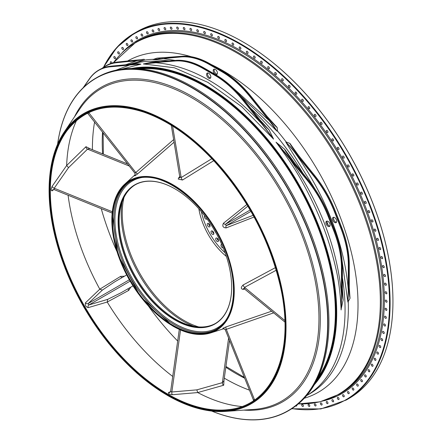 <?xml version="1.0" encoding="UTF-8"?>
<svg xmlns="http://www.w3.org/2000/svg" width="442" height="442" viewBox="0 0 442 442"><rect width="100%" height="100%" fill="white"/><g stroke="black" fill="none" stroke-linecap="round" stroke-linejoin="round"><path stroke-width="0.66" d="M53.808 189.496L52.184 190.817C50.863 190.833 50.863 189.32 52.184 186.27L66.648 165.518L85.991 146.694L90.582 148.982M130.771 287.156L128.699 290.416L107.213 302.035L88.251 307.626C85.803 306.897 84.875 305.289 85.466 302.803L99.793 289.178L120.6 276.377L124.451 276.217M224.022 380.103L223.707 385.231L197.734 392.568L172.535 394.717C169.231 394.336 167.916 393.579 168.595 392.441L170.546 391.7M249.476 390.153A188.038 108.566 60 0 1 224.293 378.159M177.673 341.025A188.038 108.566 60 0 1 148.623 306.317M116.787 251.178A188.038 108.566 60 0 1 101.257 208.663M92.411 149.722A188.038 108.566 60 0 1 94.61 121.915M254.078 217.028L226.144 227.912C222.967 227.669 222.072 226.111 223.448 223.243L246.84 204.491M213.729 160.689L182.502 180.021L178.237 179.071L178.69 177.822L179.828 176.568M174.098 142.175L137.744 173.767C135.037 175.861 134.136 176.38 135.053 175.319M223.448 328.428C222.072 328.688 222.972 328.168 226.144 326.87L271.675 311.185M244.752 289.024L243.1 289.383C240.735 288.908 240.735 287.444 243.1 284.985L275.454 267.603M171.772 61.051L152.91 59.532L157.065 58.117L160.219 58.162M125.235 64.913L136.412 60.919L144.042 60.322L144.401 60.118L144.214 59.278L117.909 61.996A80.262 46.338 -120 0 0 106.152 65.62L105.5 66.002A80.262 46.338 60 0 1 117.257 62.372L144.048 60.322L128.324 64.642M141.965 59.698L144.214 59.278M315.35 189.519L285.863 142.197C289.046 145.225 292.04 148.523 294.847 152.087L314.069 175.999A80.262 46.338 60 0 1 334.843 211.983L341.009 227.873A80.262 46.338 60 0 1 348.616 265.034L348.616 290.665L347.904 302.113L350.02 298.295C349.44 295.715 349.191 292.687 349.268 289.228L349.268 264.659A80.262 46.338 -120 0 0 341.666 227.497L335.5 211.607A80.262 46.338 -120 0 0 314.726 175.623L296.295 152.7C294.444 150.302 290.764 145.738 289.919 143.401L298.632 155.534M349.268 287.665L350.02 298.295M333.445 218.668L334.18 220.569M294.847 152.087L294.632 152.263C325.456 194.972 345.058 245.498 348.329 290.67L348.329 265.034A80.063 46.228 -120 0 0 340.749 227.967L334.583 212.077A80.063 46.228 -120 0 0 313.859 176.187L294.632 152.269C292.04 148.871 289.118 145.517 285.863 142.202L286.223 141.998L289.919 143.401M229.68 84.875L269.222 120.655L249.995 96.737A80.063 46.228 -120 0 0 221.685 71.637L209.353 64.515A80.063 46.228 -120 0 0 181.049 56.93L152.915 59.532L181.121 56.664A80.262 46.338 60 0 1 209.497 64.272L221.829 71.389A80.262 46.338 60 0 1 250.205 96.555L269.432 120.473C272.316 123.987 274.841 127.556 277.001 131.175L277.526 130.799L277.167 127.534C274.869 125.964 271.311 121.511 269.288 119.102L250.857 96.179A80.262 46.338 -120 0 0 222.481 71.013L210.149 63.891A80.262 46.338 -120 0 0 181.773 56.289L156.971 58.14M267.498 116.81L277.167 127.534M193.126 87.041A191.966 110.831 60 0 1 193.193 87.085L193.193 87.085A191.966 110.831 60 0 1 328.936 322.19A191.966 110.831 60 0 1 328.936 322.273M288.145 410.9L289.134 410.325A192.165 110.948 -120 0 0 328.936 322.356A192.165 110.948 -120 0 0 193.055 87.002A192.165 110.948 -120 0 0 96.969 77.483L95.98 78.057A192.165 110.948 60 0 1 192.06 87.571A192.165 110.948 60 0 1 317.599 256.913A192.165 110.948 60 0 1 288.145 410.9A192.165 110.948 60 0 1 211.679 411.066M57.604 144.191A192.165 110.948 60 0 1 95.98 78.057M211.768 411.071A191.966 110.831 -120 0 0 327.5 315.174A191.966 110.831 -120 0 0 198.557 91.837A191.966 110.831 -120 0 0 57.637 144.114M243.249 42.067A211.607 122.169 60 0 1 243.315 42.106A211.607 122.169 60 0 1 243.321 42.112A211.607 122.169 60 0 1 392.944 301.273A211.607 122.169 60 0 1 392.944 301.356M243.177 42.023A211.806 122.285 -120 0 0 137.274 31.537L134.429 33.178A211.806 122.285 60 0 1 240.332 43.67A211.806 122.285 60 0 1 378.7 230.315A211.806 122.285 60 0 1 346.235 400.038L349.081 398.397A211.806 122.285 -120 0 0 392.944 301.433A211.806 122.285 -120 0 0 243.177 42.029A211.806 122.285 -120 0 0 243.177 42.023L243.321 42.112M247.26 51.405A1.204 0.696 60 0 1 248.012 52.465A1.204 0.696 60 0 1 247.824 53.405A1.204 0.696 60 0 1 246.619 52.709A1.204 0.696 60 0 1 246.619 51.316A1.204 0.696 60 0 1 247.26 51.405M254.459 56.167A1.204 0.696 60 0 1 255.178 57.233A1.204 0.696 60 0 1 254.973 58.14A1.204 0.696 60 0 1 253.774 57.449A1.204 0.696 60 0 1 253.774 56.057A1.204 0.696 60 0 1 254.459 56.167M261.62 61.322A1.204 0.696 60 0 1 262.299 62.383A1.204 0.696 60 0 1 262.095 63.267A1.204 0.696 60 0 1 260.89 62.571A1.204 0.696 60 0 1 260.89 61.178A1.204 0.696 60 0 1 261.62 61.322M268.725 66.852A1.204 0.696 60 0 1 269.377 67.902A1.204 0.696 60 0 1 269.161 68.764A1.204 0.696 60 0 1 267.957 68.068A1.204 0.696 60 0 1 267.957 66.676A1.204 0.696 60 0 1 268.725 66.852M275.764 72.742A1.204 0.696 60 0 1 276.377 73.786A1.204 0.696 60 0 1 276.162 74.621A1.204 0.696 60 0 1 274.957 73.925A1.204 0.696 60 0 1 274.957 72.532A1.204 0.696 60 0 1 275.764 72.742M282.72 78.98A1.204 0.696 60 0 1 283.073 80.82A1.204 0.696 60 0 1 281.869 80.124A1.204 0.696 60 0 1 281.869 78.731A1.204 0.696 60 0 1 282.72 78.98M289.571 85.549A1.204 0.696 60 0 1 289.886 87.35A1.204 0.696 60 0 1 288.681 86.654A1.204 0.696 60 0 1 288.681 85.262A1.204 0.696 60 0 1 289.571 85.549M296.3 92.433A1.204 0.696 60 0 1 296.576 94.196A1.204 0.696 60 0 1 295.372 93.5A1.204 0.696 60 0 1 295.372 92.107A1.204 0.696 60 0 1 296.3 92.433M302.897 99.616A1.204 0.696 60 0 1 303.135 101.334A1.204 0.696 60 0 1 301.93 100.643A1.204 0.696 60 0 1 301.93 99.251A1.204 0.696 60 0 1 302.897 99.616M309.345 107.08A1.204 0.696 60 0 1 309.544 108.76A1.204 0.696 60 0 1 308.339 108.063A1.204 0.696 60 0 1 308.339 106.677A1.204 0.696 60 0 1 309.345 107.08M315.621 114.815A1.204 0.696 60 0 1 315.787 116.445A1.204 0.696 60 0 1 314.582 115.749A1.204 0.696 60 0 1 314.582 114.362A1.204 0.696 60 0 1 315.621 114.815M321.715 122.788A1.204 0.696 60 0 1 321.842 124.379A1.204 0.696 60 0 1 320.643 123.683A1.204 0.696 60 0 1 320.643 122.29A1.204 0.696 60 0 1 321.715 122.788M327.616 130.992A1.204 0.696 60 0 1 327.71 132.534A1.204 0.696 60 0 1 326.505 131.838A1.204 0.696 60 0 1 326.505 130.445A1.204 0.696 60 0 1 327.616 130.992M333.301 139.401A1.204 0.696 60 0 1 333.362 140.893A1.204 0.696 60 0 1 332.163 140.197A1.204 0.696 60 0 1 332.163 138.805A1.204 0.696 60 0 1 333.301 139.401M338.765 147.998A1.204 0.696 60 0 1 338.799 149.44A1.204 0.696 60 0 1 337.594 148.744A1.204 0.696 60 0 1 337.594 147.352A1.204 0.696 60 0 1 338.765 147.998M343.992 156.761A1.204 0.696 60 0 1 343.992 158.148A1.204 0.696 60 0 1 342.788 157.451A1.204 0.696 60 0 1 342.788 156.065A1.204 0.696 60 0 1 343.992 156.761M348.965 165.667A1.204 0.696 60 0 1 348.937 167.004A1.204 0.696 60 0 1 347.732 166.308A1.204 0.696 60 0 1 347.732 164.916A1.204 0.696 60 0 1 348.965 165.667M353.677 174.695A1.204 0.696 60 0 1 353.622 175.982A1.204 0.696 60 0 1 352.418 175.286A1.204 0.696 60 0 1 352.418 173.894A1.204 0.696 60 0 1 353.677 174.695M358.119 183.822A1.204 0.696 60 0 1 358.037 185.06A1.204 0.696 60 0 1 356.832 184.364A1.204 0.696 60 0 1 356.832 182.971A1.204 0.696 60 0 1 358.119 183.822M362.274 193.032A1.204 0.696 60 0 1 362.164 194.215A1.204 0.696 60 0 1 360.965 193.519A1.204 0.696 60 0 1 360.965 192.132A1.204 0.696 60 0 1 362.274 193.032M366.131 202.303A1.204 0.696 60 0 1 366.004 203.43A1.204 0.696 60 0 1 364.799 202.734A1.204 0.696 60 0 1 364.799 201.342A1.204 0.696 60 0 1 366.131 202.303M369.689 211.602A1.204 0.696 60 0 1 369.54 212.674A1.204 0.696 60 0 1 368.335 211.983A1.204 0.696 60 0 1 368.335 210.591A1.204 0.696 60 0 1 369.689 211.602M372.932 220.917A1.204 0.696 60 0 1 372.766 221.939A1.204 0.696 60 0 1 371.562 221.243A1.204 0.696 60 0 1 371.562 219.851A1.204 0.696 60 0 1 372.932 220.917M375.855 230.221A1.204 0.696 60 0 1 375.672 231.188A1.204 0.696 60 0 1 374.468 230.492A1.204 0.696 60 0 1 374.468 229.1A1.204 0.696 60 0 1 375.855 230.221M378.451 239.498A1.204 0.696 60 0 1 378.253 240.404A1.204 0.696 60 0 1 377.048 239.713A1.204 0.696 60 0 1 377.048 238.321A1.204 0.696 60 0 1 378.451 239.498M380.717 248.713A1.204 0.696 60 0 1 380.501 249.57A1.204 0.696 60 0 1 379.297 248.874A1.204 0.696 60 0 1 379.297 247.487A1.204 0.696 60 0 1 380.717 248.713M382.639 257.852A1.204 0.696 60 0 1 382.418 258.658A1.204 0.696 60 0 1 381.214 257.962A1.204 0.696 60 0 1 381.214 256.57A1.204 0.696 60 0 1 382.043 256.796A1.204 0.696 60 0 1 382.639 257.852M384.22 266.896A1.204 0.696 60 0 1 383.988 267.648A1.204 0.696 60 0 1 382.783 266.951A1.204 0.696 60 0 1 382.783 265.559A1.204 0.696 60 0 1 383.634 265.808A1.204 0.696 60 0 1 384.22 266.896M385.457 275.814A1.204 0.696 60 0 1 385.214 276.515A1.204 0.696 60 0 1 384.01 275.819A1.204 0.696 60 0 1 384.01 274.432A1.204 0.696 60 0 1 384.877 274.692A1.204 0.696 60 0 1 385.457 275.814M386.336 284.593A1.204 0.696 60 0 1 386.093 285.245A1.204 0.696 60 0 1 384.888 284.549A1.204 0.696 60 0 1 384.888 283.156A1.204 0.696 60 0 1 385.778 283.438A1.204 0.696 60 0 1 386.336 284.593M386.866 293.206A1.204 0.696 60 0 1 386.623 293.808A1.204 0.696 60 0 1 385.418 293.112A1.204 0.696 60 0 1 385.418 291.726A1.204 0.696 60 0 1 386.325 292.024A1.204 0.696 60 0 1 386.866 293.206M387.043 301.637A1.204 0.696 60 0 1 386.794 302.19A1.204 0.696 60 0 1 385.59 301.494A1.204 0.696 60 0 1 385.59 300.107A1.204 0.696 60 0 1 386.518 300.427A1.204 0.696 60 0 1 387.043 301.637M386.866 309.864A1.204 0.696 60 0 1 386.623 310.367A1.204 0.696 60 0 1 385.418 309.676A1.204 0.696 60 0 1 385.418 308.284A1.204 0.696 60 0 1 386.363 308.627A1.204 0.696 60 0 1 386.866 309.864M386.336 317.87A1.204 0.696 60 0 1 386.093 318.323A1.204 0.696 60 0 1 384.888 317.632A1.204 0.696 60 0 1 384.888 316.24A1.204 0.696 60 0 1 385.855 316.605A1.204 0.696 60 0 1 386.336 317.87M385.457 325.627A1.204 0.696 60 0 1 385.214 326.036A1.204 0.696 60 0 1 384.01 325.345A1.204 0.696 60 0 1 384.01 323.953A1.204 0.696 60 0 1 384.993 324.34A1.204 0.696 60 0 1 385.457 325.627M384.22 333.124A1.204 0.696 60 0 1 383.988 333.489A1.204 0.696 60 0 1 382.783 332.798A1.204 0.696 60 0 1 382.783 331.406A1.204 0.696 60 0 1 383.789 331.815A1.204 0.696 60 0 1 384.22 333.124M382.639 340.34A1.204 0.696 60 0 1 382.418 340.666A1.204 0.696 60 0 1 381.214 339.97A1.204 0.696 60 0 1 381.214 338.578A1.204 0.696 60 0 1 382.236 339.008A1.204 0.696 60 0 1 382.639 340.34M380.717 347.257A1.204 0.696 60 0 1 380.501 347.545A1.204 0.696 60 0 1 379.297 346.848A1.204 0.696 60 0 1 379.297 345.456A1.204 0.696 60 0 1 380.341 345.909A1.204 0.696 60 0 1 380.717 347.257M378.451 353.86A1.204 0.696 60 0 1 378.253 354.108A1.204 0.696 60 0 1 377.048 353.412A1.204 0.696 60 0 1 377.048 352.025A1.204 0.696 60 0 1 378.109 352.501A1.204 0.696 60 0 1 378.451 353.86M375.855 360.136A1.204 0.696 60 0 1 375.672 360.346A1.204 0.696 60 0 1 374.468 359.65A1.204 0.696 60 0 1 374.468 358.263A1.204 0.696 60 0 1 375.545 358.76A1.204 0.696 60 0 1 375.855 360.136M372.932 366.064A1.204 0.696 60 0 1 372.766 366.241A1.204 0.696 60 0 1 371.562 365.545A1.204 0.696 60 0 1 371.562 364.158A1.204 0.696 60 0 1 372.65 364.678A1.204 0.696 60 0 1 372.932 366.064M369.689 371.634A1.204 0.696 60 0 1 369.54 371.777A1.204 0.696 60 0 1 368.335 371.081A1.204 0.696 60 0 1 368.335 369.694A1.204 0.696 60 0 1 369.446 370.236A1.204 0.696 60 0 1 369.689 371.634M366.131 376.827A1.204 0.696 60 0 1 366.004 376.943A1.204 0.696 60 0 1 364.799 376.247A1.204 0.696 60 0 1 364.799 374.86A1.204 0.696 60 0 1 365.926 375.429A1.204 0.696 60 0 1 366.131 376.827M362.274 381.639A1.204 0.696 60 0 1 362.164 381.728A1.204 0.696 60 0 1 360.965 381.032A1.204 0.696 60 0 1 360.965 379.639A1.204 0.696 60 0 1 362.103 380.236A1.204 0.696 60 0 1 362.274 381.639M358.119 386.048A1.204 0.696 60 0 1 358.037 386.115A1.204 0.696 60 0 1 356.832 385.418A1.204 0.696 60 0 1 356.832 384.026A1.204 0.696 60 0 1 357.992 384.645A1.204 0.696 60 0 1 358.119 386.048M353.677 390.054A1.204 0.696 60 0 1 353.622 390.093A1.204 0.696 60 0 1 352.418 389.402A1.204 0.696 60 0 1 352.418 388.01A1.204 0.696 60 0 1 353.594 388.656A1.204 0.696 60 0 1 353.677 390.054M348.965 393.645A1.204 0.696 60 0 1 348.937 393.662A1.204 0.696 60 0 1 347.732 392.966A1.204 0.696 60 0 1 347.732 391.579A1.204 0.696 60 0 1 348.92 392.247A1.204 0.696 60 0 1 348.965 393.645M343.992 396.805L343.992 396.805A1.204 0.696 60 0 1 342.788 396.109A1.204 0.696 60 0 1 342.788 394.717A1.204 0.696 60 0 1 343.992 395.413A1.204 0.696 60 0 1 343.992 396.805M338.765 399.535A1.204 0.696 60 0 1 337.577 398.794A1.204 0.696 60 0 1 337.594 397.43A1.204 0.696 60 0 1 338.799 398.126A1.204 0.696 60 0 1 338.799 399.518A1.204 0.696 60 0 1 338.765 399.535M333.301 401.822A1.204 0.696 60 0 1 332.13 401.043A1.204 0.696 60 0 1 332.163 399.706A1.204 0.696 60 0 1 333.362 400.402A1.204 0.696 60 0 1 333.362 401.789A1.204 0.696 60 0 1 333.301 401.822M327.616 403.662A1.204 0.696 60 0 1 326.461 402.85A1.204 0.696 60 0 1 326.505 401.535A1.204 0.696 60 0 1 327.71 402.231A1.204 0.696 60 0 1 327.71 403.623A1.204 0.696 60 0 1 327.616 403.662M321.715 405.054A1.204 0.696 60 0 1 320.583 404.209A1.204 0.696 60 0 1 320.643 402.922A1.204 0.696 60 0 1 321.842 403.618A1.204 0.696 60 0 1 321.842 405.005A1.204 0.696 60 0 1 321.715 405.054M315.621 405.994A1.204 0.696 60 0 1 314.511 405.115A1.204 0.696 60 0 1 314.582 403.85A1.204 0.696 60 0 1 315.787 404.546A1.204 0.696 60 0 1 315.787 405.938A1.204 0.696 60 0 1 315.621 405.994M309.345 406.474A1.204 0.696 60 0 1 308.256 405.563A1.204 0.696 60 0 1 308.339 404.331A1.204 0.696 60 0 1 309.544 405.027A1.204 0.696 60 0 1 309.544 406.419A1.204 0.696 60 0 1 309.345 406.474M302.897 406.496A1.204 0.696 60 0 1 301.836 405.563A1.204 0.696 60 0 1 301.93 404.358A1.204 0.696 60 0 1 303.135 405.054A1.204 0.696 60 0 1 303.135 406.441A1.204 0.696 60 0 1 302.897 406.496M296.786 405.143A1.204 0.696 60 0 1 296.576 406.01A1.204 0.696 60 0 1 296.3 406.065A1.204 0.696 60 0 1 295.847 405.867M110.804 63.499A1.204 0.696 60 0 1 110.412 61.913A1.204 0.696 60 0 1 110.561 61.764A1.204 0.696 60 0 1 111.412 62.013A1.204 0.696 60 0 1 111.997 63.112M113.964 56.714A1.204 0.696 60 0 1 114.091 56.598A1.204 0.696 60 0 1 115.296 57.294A1.204 0.696 60 0 1 115.296 58.687A1.204 0.696 60 0 1 114.174 58.112A1.204 0.696 60 0 1 113.964 56.714M117.826 51.907A1.204 0.696 60 0 1 117.931 51.819A1.204 0.696 60 0 1 119.136 52.51A1.204 0.696 60 0 1 119.136 53.902A1.204 0.696 60 0 1 117.992 53.305A1.204 0.696 60 0 1 117.826 51.907M121.981 47.493A1.204 0.696 60 0 1 122.064 47.432A1.204 0.696 60 0 1 123.268 48.123A1.204 0.696 60 0 1 123.268 49.515A1.204 0.696 60 0 1 122.108 48.896A1.204 0.696 60 0 1 121.981 47.493M126.418 43.487A1.204 0.696 60 0 1 126.473 43.449A1.204 0.696 60 0 1 127.677 44.145A1.204 0.696 60 0 1 127.677 45.532A1.204 0.696 60 0 1 126.506 44.891A1.204 0.696 60 0 1 126.418 43.487M131.13 39.902A1.204 0.696 60 0 1 131.158 39.879A1.204 0.696 60 0 1 132.362 40.576A1.204 0.696 60 0 1 132.362 41.968A1.204 0.696 60 0 1 131.175 41.299A1.204 0.696 60 0 1 131.13 39.902M136.108 36.736L136.108 36.736A1.204 0.696 60 0 1 137.313 37.432A1.204 0.696 60 0 1 137.313 38.824A1.204 0.696 60 0 1 136.108 38.128A1.204 0.696 60 0 1 136.108 36.736M141.329 34.012A1.204 0.696 60 0 1 142.523 34.747A1.204 0.696 60 0 1 142.506 36.111A1.204 0.696 60 0 1 141.302 35.415A1.204 0.696 60 0 1 141.302 34.028A1.204 0.696 60 0 1 141.329 34.012M146.794 31.725A1.204 0.696 60 0 1 147.965 32.498A1.204 0.696 60 0 1 147.937 33.835A1.204 0.696 60 0 1 146.733 33.144A1.204 0.696 60 0 1 146.733 31.752A1.204 0.696 60 0 1 146.794 31.725M152.484 29.879A1.204 0.696 60 0 1 153.634 30.691A1.204 0.696 60 0 1 153.589 32.006A1.204 0.696 60 0 1 152.391 31.31A1.204 0.696 60 0 1 152.391 29.918A1.204 0.696 60 0 1 152.484 29.879M158.38 28.487A1.204 0.696 60 0 1 159.512 29.338A1.204 0.696 60 0 1 159.457 30.625A1.204 0.696 60 0 1 158.253 29.929A1.204 0.696 60 0 1 158.253 28.537A1.204 0.696 60 0 1 158.38 28.487M164.479 27.553A1.204 0.696 60 0 1 165.584 28.432A1.204 0.696 60 0 1 165.518 29.691A1.204 0.696 60 0 1 164.313 28.995A1.204 0.696 60 0 1 164.313 27.603A1.204 0.696 60 0 1 164.479 27.553M170.756 27.067A1.204 0.696 60 0 1 171.839 27.979A1.204 0.696 60 0 1 171.756 29.211A1.204 0.696 60 0 1 170.557 28.515A1.204 0.696 60 0 1 170.557 27.128A1.204 0.696 60 0 1 170.756 27.067M177.198 27.045A1.204 0.696 60 0 1 178.259 27.979A1.204 0.696 60 0 1 178.165 29.183A1.204 0.696 60 0 1 176.96 28.492A1.204 0.696 60 0 1 176.96 27.1A1.204 0.696 60 0 1 177.198 27.045M183.795 27.476A1.204 0.696 60 0 1 184.828 28.437A1.204 0.696 60 0 1 184.723 29.614A1.204 0.696 60 0 1 183.518 28.918A1.204 0.696 60 0 1 183.518 27.531A1.204 0.696 60 0 1 183.795 27.476M190.53 28.365A1.204 0.696 60 0 1 191.535 29.343A1.204 0.696 60 0 1 191.414 30.498A1.204 0.696 60 0 1 190.215 29.802A1.204 0.696 60 0 1 190.215 28.415A1.204 0.696 60 0 1 190.53 28.365M197.381 29.708A1.204 0.696 60 0 1 198.353 30.708A1.204 0.696 60 0 1 198.226 31.835A1.204 0.696 60 0 1 197.022 31.139A1.204 0.696 60 0 1 197.022 29.747A1.204 0.696 60 0 1 197.381 29.708M204.331 31.498A1.204 0.696 60 0 1 205.281 32.515A1.204 0.696 60 0 1 205.138 33.614A1.204 0.696 60 0 1 203.939 32.918A1.204 0.696 60 0 1 203.939 31.531A1.204 0.696 60 0 1 204.331 31.498M211.37 33.736A1.204 0.696 60 0 1 212.287 34.769A1.204 0.696 60 0 1 212.138 35.841A1.204 0.696 60 0 1 210.933 35.145A1.204 0.696 60 0 1 210.933 33.758A1.204 0.696 60 0 1 211.37 33.736M218.481 36.415A1.204 0.696 60 0 1 219.365 37.459A1.204 0.696 60 0 1 219.204 38.504A1.204 0.696 60 0 1 218.005 37.808A1.204 0.696 60 0 1 218.005 36.421A1.204 0.696 60 0 1 218.481 36.415M225.641 39.531A1.204 0.696 60 0 1 226.492 40.581A1.204 0.696 60 0 1 226.326 41.603A1.204 0.696 60 0 1 225.122 40.907A1.204 0.696 60 0 1 225.122 39.515A1.204 0.696 60 0 1 225.641 39.531M232.835 43.073A1.204 0.696 60 0 1 233.658 44.128A1.204 0.696 60 0 1 233.481 45.123A1.204 0.696 60 0 1 232.277 44.427A1.204 0.696 60 0 1 232.277 43.034A1.204 0.696 60 0 1 232.835 43.073M240.05 47.034A1.204 0.696 60 0 1 240.835 48.095A1.204 0.696 60 0 1 240.652 49.056A1.204 0.696 60 0 1 239.448 48.366A1.204 0.696 60 0 1 239.448 46.974A1.204 0.696 60 0 1 240.05 47.034M348.616 290.665L348.329 290.665L347.904 302.107L342.141 261.062M269.432 120.473L269.222 120.655L276.996 131.169L240.669 95.942M151.993 62.167L154.015 62.25M268.985 129.71L273.559 139.114L241.663 106.61L207.845 82.345L174.397 67.77L143.363 63.946L155.938 62.758C191.253 65.609 226.569 86.002 261.885 123.931L242.984 100.373A80.063 46.228 -120 0 0 214.602 75.179L203.221 68.609A80.063 46.228 -120 0 0 174.839 61.029L156.004 62.499L174.91 60.764A80.262 46.338 60 0 1 203.359 68.361L214.74 74.936A80.262 46.338 60 0 1 243.194 100.19L262.095 123.749L272.742 137.937M143.357 63.946L151.915 62.189L175.562 60.388A80.262 46.338 -120 0 1 204.011 67.985L203.221 68.609M294.67 162.999L284.665 149.214L291.748 159.369L308.345 179.982A80.063 46.228 60 0 1 329.141 215.967L334.832 230.636A80.063 46.228 60 0 1 342.417 267.697A80.063 46.228 60 0 1 342.417 267.78M342.39 288.339L343.163 299.98L341.213 308.704M277.018 143.247L288.687 156.827L307.621 180.336A80.262 46.338 60 0 1 328.472 216.414L334.163 231.083A80.262 46.338 60 0 1 341.765 268.338L341.732 293.543L341.119 309.958C340.406 293.902 338.666 280.14 335.898 268.681C332.323 252.968 327.898 238.442 322.61 225.111C317.544 211.757 310.759 197.386 302.262 181.993C296.217 170.739 287.471 157.463 276.018 142.175L284.587 149.181C285.698 151.904 289.549 156.606 291.676 159.352L291.748 159.369M134.385 63.952L136.313 63.565L140.904 64.167L121.727 69.173M214.602 75.179L215.536 74.637A80.063 46.228 60 0 1 243.918 99.831L260.493 120.489L268.979 129.777C265.974 127.097 263.117 123.992 260.415 120.462L243.846 99.815A80.262 46.338 -120 0 0 215.398 74.554L204.011 67.985M207.74 72.958A3.011 1.74 -120 0 0 209.641 77.621A3.011 1.74 -120 0 0 210.602 77.914M208.701 73.25A3.011 1.74 60 0 1 210.668 75.902A3.011 1.74 60 0 1 210.21 78.311A3.011 1.74 60 0 1 207.199 76.576A3.011 1.74 60 0 1 207.199 73.101A3.011 1.74 60 0 1 208.701 73.25M144.352 63.808L156.009 62.499M161.894 58.383L175.137 60.427M215.315 69.433A3.011 1.74 60 0 1 217.282 72.085A3.011 1.74 60 0 1 216.818 74.494A3.011 1.74 60 0 1 213.806 72.759A3.011 1.74 60 0 1 213.806 69.284A3.011 1.74 60 0 1 215.315 69.433M221.685 71.637L222.624 71.096A80.063 46.228 60 0 1 250.929 96.196L269.288 119.102M214.353 69.14A3.011 1.74 -120 0 0 216.248 73.803A3.011 1.74 -120 0 0 217.21 74.096M273.559 139.114L261.885 123.931L262.095 123.749M157.065 58.117L159.175 58.211M269.377 119.141L277.123 127.434M83.19 87.731A80.262 46.338 60 0 1 83.941 86.615L89.632 78.521A80.262 46.338 60 0 1 98.654 70.156A80.262 46.338 60 0 1 110.478 66.521L140.081 64.189M115.953 70.19L129.346 65.134L110.412 66.786A80.063 46.228 -120 0 0 89.615 78.753L83.919 86.853A80.063 46.228 -120 0 0 83.56 87.378M134.197 63.979L111.135 66.14A80.262 46.338 -120 0 0 99.306 69.775L98.654 70.156M136.479 60.653L117.185 62.637A80.063 46.228 -120 0 0 102.588 68.167M101.975 68.427A80.262 46.338 60 0 1 105.5 66.002M140.904 64.167L129.412 64.869M141.948 59.703L144.175 59.272M342.39 289.913L343.13 300.057C342.544 297.162 342.296 293.825 342.39 290.057L342.417 267.962A80.262 46.338 -120 0 0 342.417 267.863A80.262 46.338 -120 0 0 334.815 230.702L329.124 216.033A80.262 46.338 -120 0 0 308.273 179.96L291.676 159.352M327.036 221.088A3.011 1.74 -120 0 0 328.936 225.752A3.011 1.74 -120 0 0 329.898 226.044M288.687 156.827L288.477 157.009C319.29 201.348 336.948 246.857 341.451 293.543L341.484 268.338A80.063 46.228 -120 0 0 333.898 231.172L328.207 216.503A80.063 46.228 -120 0 0 307.411 180.524L276.018 142.175M329.842 223.669A3.011 1.74 60 0 1 329.505 226.442A3.011 1.74 60 0 1 326.494 224.702A3.011 1.74 60 0 1 326.494 221.227A3.011 1.74 60 0 1 329.842 223.669M334.611 217.558A3.011 1.74 60 0 1 336.577 220.215A3.011 1.74 60 0 1 336.113 222.624A3.011 1.74 60 0 1 333.108 220.889A3.011 1.74 60 0 1 333.108 217.409A3.011 1.74 60 0 1 334.611 217.558M290.018 143.473L296.367 152.717L314.792 175.645A80.063 46.228 60 0 1 335.517 211.536L341.683 227.426A80.063 46.228 60 0 1 349.268 264.493L348.329 265.034M333.649 217.271A3.011 1.74 -120 0 0 335.544 221.934A3.011 1.74 -120 0 0 336.511 222.227M341.119 309.958L341.451 293.543L341.732 293.543M349.268 289.085L350.042 298.184M180.071 176.91L181.181 177.557L211.851 158.695M174.894 319.953A80.295 46.36 60 0 1 118.113 221.608A80.295 46.36 60 0 1 174.894 188.828A80.295 46.36 60 0 1 231.669 287.167A80.295 46.36 60 0 1 174.894 319.953M215.442 323.461A80.096 46.244 60 0 1 175.756 319.284A80.096 46.244 60 0 1 119.125 221.193A80.096 46.244 60 0 1 135.351 184.739M174.966 188.872A80.096 46.244 -120 0 0 134.987 184.944A80.096 46.244 -120 0 0 122.71 249.122A80.096 46.244 -120 0 0 175.032 319.704A80.096 46.244 -120 0 0 215.083 323.671A80.096 46.244 -120 0 0 231.669 287.09M119.125 221.111A80.295 46.36 -120 0 0 175.828 319.328M223.238 247.923A2.006 1.16 60 0 1 221.851 247.321A2.006 1.16 60 0 1 221.387 244.382A2.006 1.16 60 0 1 221.691 244.288M216.304 240.697A2.006 1.16 60 0 1 216.088 238.05A2.006 1.16 60 0 1 218.094 239.21A2.006 1.16 60 0 1 218.094 241.525A2.006 1.16 60 0 1 216.304 240.697M211.447 233.288A2.006 1.16 60 0 1 211.447 230.967A2.006 1.16 60 0 1 213.453 232.127A2.006 1.16 60 0 1 213.453 234.442A2.006 1.16 60 0 1 211.447 233.288M207.458 225.37A2.006 1.16 60 0 1 207.635 223.403A2.006 1.16 60 0 1 209.641 224.564A2.006 1.16 60 0 1 209.641 226.879A2.006 1.16 60 0 1 207.458 225.37M207.038 218.912A2.006 1.16 60 0 1 206.806 219.127A2.006 1.16 60 0 1 204.491 217.26A2.006 1.16 60 0 1 204.668 215.757M216.481 233.768A38.327 22.128 60 0 1 213.547 228.685M217.072 238.139A2.006 1.16 -120 0 0 217.702 239.89A2.006 1.16 -120 0 0 218.514 240.63M212.425 231.055A2.006 1.16 -120 0 0 212.845 232.481A2.006 1.16 -120 0 0 213.867 233.547M208.618 223.492A2.006 1.16 -120 0 0 208.856 224.564A2.006 1.16 -120 0 0 210.055 225.984M171.281 125.285L179.9 177.662A2.006 1.16 41.8 0 1 178.69 177.822M182.502 180.021A2.006 0.702 61.5 0 1 181.181 177.557L172.612 126.114M88.709 112.638A2.006 0.757 -140 0 0 88.903 112.837L88.118 113.29M137.744 173.767A2.006 0.796 49.7 0 1 135.799 172.529L134.854 173.142L87.566 113.191M88.903 112.837L135.799 172.529L173.667 139.584M127.677 164.004L89.748 148.645L87.544 149.142L68.543 167.645L54.217 188.22L54.167 189.596L112.102 213.061M52.184 186.27A2.006 1.216 -147.1 0 0 54.217 188.22L112.246 211.718M54.167 189.596L52.731 189.74A2.006 1.669 -128.9 0 0 52.184 190.817M114.771 281.808L102.34 290.107L88.118 303.582L88.903 304.947L107.688 299.361L121.091 292.748M114.721 281.836L126.622 274.963M85.466 302.803A2.006 1.597 -138.7 0 0 88.118 303.582L129.274 279.819M130.064 281.184L88.903 304.947A2.006 1.597 -101.3 0 0 88.251 307.626M169.8 392.513L170.64 391.336L171.861 391.982L196.839 389.861L222.365 382.661L223.901 380.987L229.558 340.473M168.595 392.441A2.006 1.669 -111.1 0 0 169.811 392.507M180.524 329.981L171.861 391.982A2.006 1.216 -92.9 0 0 172.535 394.717M273.703 312.853L225.453 329.627M254.559 399.905A2.006 0.757 -100 0 1 254.487 399.634L253.377 399.883L225.238 329.682L223.249 328.461L223.597 328.367M254.487 399.634L226.238 329.174A2.006 0.796 70.3 0 1 226.144 326.87M276.244 270.228L244.575 287.355L244.575 288.643M284.841 320.5L244.575 287.355A2.006 0.702 58.5 0 1 243.1 284.985M243.1 289.383A2.006 1.16 78.2 0 1 243.835 288.416L284.891 322.063M247.846 206.149L225.453 224.287L226.238 225.652L253.144 215.331M250.144 210.033L225.453 224.287A2.006 0.851 47.4 0 1 223.448 223.243M226.144 227.912A2.006 0.851 72.6 0 1 226.238 225.652L250.929 211.398M167.756 394.104A166.065 95.881 -120 0 0 228.055 409.673C272.642 405.762 295.405 352.793 280.504 286.963C269.775 240.255 247.752 198.414 214.425 161.44C191.684 137.081 168.192 120.66 143.954 112.185C110.622 101.505 84.969 107.682 66.996 130.705A166.065 95.881 -120 0 0 65.604 266.404A166.065 95.881 -120 0 0 167.756 394.104M68.543 167.645L66.648 165.518A178.115 102.837 60 0 1 76.56 120.445M102.34 290.107L99.793 289.178A178.115 102.837 60 0 1 68.096 195.237M172.723 376.451A178.115 102.837 60 0 1 107.213 302.035L107.688 299.361M241.724 406.518A178.115 102.837 60 0 1 197.734 392.568L196.839 389.861M113.279 236.166A86.56 49.979 60 0 1 124.732 184.17A86.56 49.979 60 0 1 171.839 184.087A86.56 49.979 60 0 1 230.746 265.167A86.56 49.979 60 0 1 210.624 332.942A86.56 49.979 60 0 1 173.049 326.13A86.56 49.979 60 0 1 159.866 316.859M211.011 64.394A191.126 110.345 60 0 1 222.873 70.637A191.126 110.345 60 0 1 351.02 251.106A191.126 110.345 60 0 1 304.278 398.253M127.34 61.151A191.126 110.345 60 0 1 191.331 56.736M144.401 60.118A188.159 108.638 60 0 1 153.275 59.322M348.263 301.897A188.159 108.638 60 0 1 309.394 394.004L306.649 395.59M277.355 130.965A188.159 108.638 60 0 1 286.223 141.998M74.471 116.876A181.563 104.826 60 0 1 282.703 192.143A181.563 104.826 60 0 1 243.769 410.115M191.375 97.544A180.441 104.179 -120 0 0 80.101 108.539L64.239 132.025A167.551 96.737 60 0 1 167.562 121.815A167.551 96.737 60 0 1 282.184 290.206A167.551 96.737 60 0 1 225.53 411.403A167.551 96.737 60 0 1 167.562 395.424A167.551 96.737 60 0 1 64.239 132.025L52.775 158.429L49.056 191.546L53.316 229.16L65.267 268.758L84.102 307.671L108.55 343.285L136.976 373.203L167.463 395.408C188.093 407.226 207.447 412.552 225.53 411.403L253.802 409.408A180.441 104.179 -120 0 0 314.814 278.891A180.441 104.179 -120 0 0 191.375 97.544M167.38 394.629A166.446 96.096 60 0 1 65.449 131.931A166.446 96.096 60 0 1 269.305 249.625A166.446 96.096 60 0 1 167.38 394.629M167.38 395.225A167.175 96.516 -120 0 0 269.753 249.581A167.175 96.516 -120 0 0 65.007 131.373A167.175 96.516 -120 0 0 167.38 395.225M244.702 378.236A188.778 108.992 60 0 1 225.818 367.258M102.61 153.855A188.778 108.992 60 0 1 102.544 132.009M103.516 67.267A211.806 122.285 60 0 1 134.429 33.178L116.859 47.421L103.439 67.317M122.578 52.195A204.06 117.815 60 0 1 342.08 157.866A204.06 117.815 60 0 1 323.842 400.795M291.941 408.607A211.403 122.058 -120 0 0 349.379 162.17A211.403 122.058 -120 0 0 103.82 67.057M135.926 42.183A203.259 117.351 60 0 1 339.185 159.534A203.259 117.351 60 0 1 339.185 394.242L341.108 393.126A203.259 117.351 -120 0 0 341.113 158.424A203.259 117.351 -120 0 0 137.854 41.073L135.926 42.183L113.39 62.736M298.333 403.883A202.972 117.185 -120 0 0 376.844 263.067A202.972 117.185 -120 0 0 236.824 52.907A202.972 117.185 -120 0 0 113.45 62.72M250.747 108.345A188.159 108.638 60 0 1 302.869 173.181M326.842 221.646A188.159 108.638 60 0 1 328.196 225.177M342.406 277.692A188.159 108.638 60 0 1 306.654 395.584M130.716 64.405A188.159 108.638 60 0 1 161.562 61.67M131.644 68.482A186.06 107.423 60 0 1 205.154 85.002A186.06 107.423 60 0 1 321.301 232.614A186.06 107.423 60 0 1 314.268 384.794M137.396 68.632A185.032 106.831 60 0 1 297.505 183.601A185.032 106.831 60 0 1 317.013 379.739M315.373 382.855A185.695 107.213 -120 0 0 297.836 183.408A185.695 107.213 -120 0 0 133.882 68.499M318.168 377.352A184.645 106.605 -120 0 0 204.784 86.367A184.645 106.605 -120 0 0 140.042 68.83M174.839 61.029L175.562 60.388M243.918 99.831L242.984 100.373M210.149 63.891L209.353 64.515M181.049 56.93L181.773 56.289M250.929 96.196L249.995 96.737M111.135 66.14L110.412 66.786M117.909 61.996L117.185 62.637M329.141 215.967L328.207 216.503M333.898 231.172L334.832 230.636M307.411 180.524L308.345 179.982M342.417 267.962L341.484 268.338M335.517 211.536L334.583 212.077M340.749 227.967L341.683 227.426M313.859 176.187L314.792 175.645M172.816 325.831A86.024 49.67 60 0 1 120.136 190.054A86.024 49.67 60 0 1 225.492 250.885A86.024 49.67 60 0 1 172.816 325.831M172.816 325.942A86.168 49.747 -120 0 0 225.58 250.874A86.168 49.747 -120 0 0 120.047 189.95A86.168 49.747 -120 0 0 172.816 325.942M216.519 329.218A85.626 49.438 60 0 1 174.325 324.627A85.626 49.438 60 0 1 118.555 249.736A85.626 49.438 60 0 1 130.904 180.927M172.955 185.43A85.626 49.438 -120 0 0 130.285 181.27A85.626 49.438 -120 0 0 117.163 249.885A85.626 49.438 -120 0 0 173.098 325.34A85.626 49.438 -120 0 0 215.911 329.577A85.626 49.438 -120 0 0 233.641 290.543M141.689 177.546A84.82 48.974 -120 0 0 117.478 241.266A84.82 48.974 -120 0 0 174.894 323.649A84.82 48.974 -120 0 0 224.84 321.572M193.883 326.312A87.715 50.642 60 0 1 122.102 201.983M226.359 256.421A49.802 28.752 60 0 1 198.867 208.801M123.981 197.497A87.499 50.521 -120 0 0 184.104 320.516A87.499 50.521 -120 0 0 198.707 326.925M201.364 211.679A48.04 27.736 -120 0 0 225.122 252.818M85.991 146.694A2.006 1.365 -125.4 0 0 87.544 149.142L129.274 166.037M128.318 288.571A2.006 1.381 -123.7 0 0 128.699 290.416M120.6 276.377A2.006 1.381 -116.3 0 0 122.003 277.631M223.707 385.231A2.006 1.365 -114.6 0 1 222.365 382.661L228.597 338.069M135.263 174.607L124.732 184.17L116.202 196.375L112.097 213.127L117.97 254.83L140.512 296.72L172.899 326.13C186.867 334.058 199.441 336.329 210.624 332.942L224.171 328.599M244.354 377.38L225.928 366.457M103.362 154.159L103.119 132.744M291.692 408.773L320.848 408.933L346.235 400.038M298.322 403.894L319.958 401.822L339.185 394.242M215.911 329.577C235 319.323 239.177 285.018 225.26 250.487C207.16 201.027 156.065 164.054 130.285 181.27M135.175 175.22L134.921 175.474C135.274 175.794 135.252 175.015 134.854 173.142M121.042 292.775L132.943 285.902M170.64 391.336L179.292 329.434M253.509 400.612L253.377 399.877"/></g></svg>
